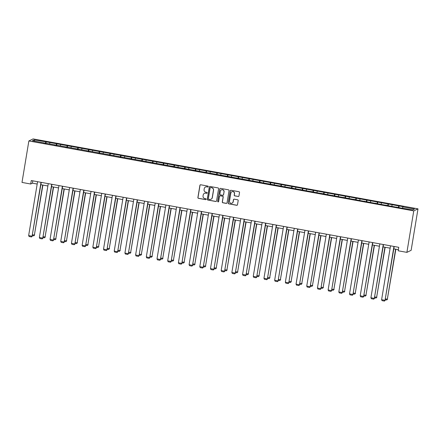 <?xml version="1.0" encoding="UTF-8"?>
<svg xmlns="http://www.w3.org/2000/svg" width="440" height="440" viewBox="0 0 440 440"><rect width="100%" height="100%" fill="white"/><g stroke="black" fill="none" stroke-linecap="round" stroke-linejoin="round"><path stroke-width="0.66" d="M208.241 186.632A0.484 0.479 -115.8 0 0 207.851 186.071L200.701 184.773A0.693 0.682 -115.8 0 0 199.914 185.328L197.89 197.538A0.693 0.682 -115.8 0 0 198.451 198.341L205.601 199.639A0.484 0.479 -115.8 0 0 206.151 199.249A0.484 0.479 -115.8 0 0 205.761 198.688L204.837 198.523A2.211 2.178 -115.8 0 1 203.044 195.96L203.209 194.942A2.211 2.178 -115.8 0 1 205.722 193.16L206.646 193.331A0.484 0.479 -115.8 0 0 207.196 192.94A0.484 0.479 -115.8 0 0 206.806 192.379L205.882 192.209A2.211 2.178 -115.8 0 1 204.089 189.651L204.254 188.634A2.211 2.178 -115.8 0 1 206.767 186.852L207.691 187.022A0.484 0.479 -115.8 0 0 208.241 186.632M238.167 196.504A0.693 0.682 -115.8 0 0 238.953 195.948L239.52 192.522A0.693 0.682 -115.8 0 0 238.959 191.725L231.017 190.278A0.693 0.682 -115.8 0 0 230.23 190.834L228.212 203.049A0.693 0.682 -115.8 0 0 228.773 203.847L236.709 205.293A0.693 0.682 -115.8 0 0 237.496 204.732L238.183 200.596A0.693 0.682 -115.8 0 0 237.622 199.793L234.223 199.177A0.693 0.682 -115.8 0 0 233.437 199.733L233.096 201.784A1.848 1.821 -115.8 0 1 230.208 202.923A1.848 1.821 -115.8 0 1 229.499 201.13L230.83 193.094A1.848 1.821 -115.8 0 1 233.717 191.956A1.848 1.821 -115.8 0 1 234.427 193.749L234.207 195.085A0.693 0.682 -115.8 0 0 234.768 195.888L238.282 196.449A0.693 0.682 -115.8 0 0 238.634 196.422M28.864 140.96L22 182.424L30.707 184.008L31.279 180.554L398.761 247.324L398.189 250.784L406.896 252.362L413.76 210.892L28.864 140.96L33.105 138.913L418 208.852L413.76 210.892M218.587 188.722A0.693 0.682 -115.8 0 0 218.031 187.919L210.089 186.478A0.693 0.682 -115.8 0 0 209.303 187.033L207.279 199.243A0.693 0.682 -115.8 0 0 207.84 200.046L215.782 201.487A0.693 0.682 -115.8 0 0 216.568 200.931L218.587 188.722M220.55 188.375L228.492 189.822A0.693 0.682 -115.8 0 1 229.053 190.619L227.035 202.835A0.693 0.682 -115.8 0 1 226.248 203.39L222.849 202.774A0.693 0.682 -115.8 0 1 222.288 201.971L223.108 197.016A0.693 0.682 -115.8 0 0 222.547 196.218L220.292 195.806A0.693 0.682 -115.8 0 0 219.505 196.367L218.653 201.52A0.484 0.479 -115.8 0 1 217.899 201.817A0.484 0.479 -115.8 0 1 217.712 201.35L219.769 188.936A0.693 0.682 -115.8 0 1 220.55 188.375M399.141 205.975L46.189 141.845L34.117 139.925L32.379 140.767L400.675 207.966L412.748 209.88L414.491 209.038L402.837 206.921L403.255 206.723L399.141 205.975L398.866 207.636M398.305 207.531L398.723 206.179M391.804 206.074L392.139 204.98M396.979 207.014L396.979 207.295M387.607 205.59L388.025 204.232M381.106 204.132L381.442 203.038M386.282 205.073L386.282 205.348M376.915 203.649L377.327 202.29M370.414 202.191L370.75 201.091M375.59 203.132L375.59 203.406M366.218 201.702L366.636 200.343M359.716 200.244L360.052 199.149M364.892 201.185L364.892 201.465M355.52 199.76L355.938 198.402M349.019 198.303L349.355 197.208M354.2 199.243L354.2 199.518M344.828 197.819L345.246 196.46M338.327 196.356L338.663 195.261M343.502 197.302L343.502 197.577M334.131 195.872L334.548 194.513M327.63 194.414L327.965 193.32M332.805 195.355L332.805 195.635M323.439 193.93L323.851 192.572M316.938 192.472L317.273 191.378M322.113 193.413L322.113 193.688M312.741 191.989L313.159 190.63M306.24 190.526L306.576 189.431M311.416 191.466L311.416 191.747M302.043 190.042L302.462 188.683M295.543 188.584L295.878 187.49M300.718 189.524L300.724 189.805M291.352 188.1L291.764 186.742M284.851 186.643L285.186 185.548M290.026 187.583L290.026 187.858M280.654 186.159L281.072 184.8M274.153 184.696L274.489 183.601M279.329 185.636L279.329 185.917M269.957 184.212L270.375 182.853M263.456 182.754L263.791 181.66M268.637 183.695L268.637 183.975M259.264 182.27L259.683 180.912M252.764 180.813L253.099 179.718M257.939 181.753L257.939 182.028M248.567 180.329L248.985 178.97M242.066 178.865L242.402 177.771M247.242 179.806L247.242 180.087M237.875 178.382L238.288 177.023M231.374 176.924L231.71 175.83M236.549 177.865L236.549 178.145M227.178 176.44L227.596 175.082M220.677 174.982L221.012 173.888M225.852 175.923L225.852 176.198M216.48 174.499L216.898 173.14M209.979 173.036L210.315 171.941M215.16 173.976L215.16 174.257M205.788 172.552L206.201 171.193M199.287 171.094L199.623 170M204.463 172.035L204.463 172.315M195.09 170.61L195.509 169.252M188.59 169.153L188.925 168.058M193.765 170.093L193.765 170.368M184.399 168.669L184.811 167.31M177.892 167.206L178.233 166.111M183.073 168.146L183.073 168.427M173.701 166.722L174.119 165.363M167.2 165.264L167.536 164.17M172.376 166.205L172.376 166.485M163.004 164.78L163.422 163.422M156.503 163.323L156.838 162.228M161.678 164.263L161.678 164.538M152.312 162.839L152.724 161.48M145.811 161.376L146.146 160.281M150.986 162.316L150.986 162.597M141.614 160.892L142.032 159.533M135.113 159.434L135.449 158.34M140.288 160.375L140.288 160.649M130.917 158.95L131.335 157.591M124.416 157.493L124.751 156.398M129.597 158.433L129.597 158.708M120.225 157.009L120.643 155.65M113.724 155.546L114.059 154.451M118.899 156.486L118.899 156.767M109.527 155.062L109.945 153.703M103.026 153.604L103.362 152.51M108.202 154.545L108.202 154.82M98.835 153.12L99.248 151.762M92.334 151.663L92.67 150.568M97.51 152.603L97.51 152.878M88.138 151.179L88.556 149.82M81.637 149.715L81.972 148.621M86.812 150.656L86.812 150.937M77.44 149.232L77.858 147.873M70.939 147.774L71.275 146.68M76.12 148.715L76.12 148.989M66.748 147.29L67.16 145.931M60.247 145.833L60.583 144.732M65.423 146.773L65.423 147.048M56.05 145.349L56.469 143.99M49.55 143.886L49.885 142.791M54.725 144.826L54.725 145.107M45.353 143.402L45.771 142.043M34.788 141.207L34.117 139.925M44.033 142.885L44.033 143.16M406.896 252.362L411.136 250.322L418 208.852M30.707 184.008L32.423 183.178L37.186 184.047M40.871 184.712L47.883 185.988M51.563 186.659L58.575 187.93M62.26 188.601L69.273 189.877M72.958 190.542L79.965 191.818M83.65 192.489L90.662 193.76M94.347 194.431L101.359 195.707M105.045 196.372L112.052 197.648M115.737 198.319L122.749 199.59M126.434 200.261L133.447 201.537M137.126 202.202L144.139 203.478M147.823 204.149L154.836 205.42M158.521 206.09L165.528 207.367M169.213 208.038L176.226 209.308M179.911 209.979L186.923 211.25M190.603 211.921L197.615 213.197M201.3 213.868L208.313 215.138M211.998 215.809L219.01 217.085M222.69 217.751L229.702 219.027M233.387 219.698L240.4 220.968M244.085 221.639L251.091 222.915M254.777 223.581L261.789 224.857M265.474 225.528L272.487 226.798M276.166 227.469L283.179 228.745M286.864 229.411L293.876 230.687M297.561 231.358L304.568 232.628M308.253 233.299L315.266 234.575M318.951 235.24L325.963 236.517M329.643 237.188L336.655 238.458M340.34 239.129L347.353 240.405M351.038 241.071L358.05 242.347M361.73 243.018L368.742 244.288M372.427 244.959L379.44 246.235M383.125 246.901L390.132 248.177M393.817 248.848L398.37 249.673M402.495 208.021L402.837 206.921M32.813 180.835L32.423 183.178M45.914 143.506L46.189 141.845M56.612 145.448L56.887 143.787M67.304 147.389L67.579 145.728M78.001 149.336L78.276 147.675M88.699 151.278L88.974 149.617M99.391 153.219L99.666 151.558M110.088 155.166L110.363 153.505M120.786 157.107L121.061 155.447M131.478 159.049L131.753 157.388M142.175 160.996L142.45 159.335M152.867 162.938L153.142 161.277M163.565 164.879L163.84 163.218M174.262 166.826L174.537 165.165M184.954 168.768L185.229 167.107M195.652 170.709L195.927 169.048M206.344 172.656L206.619 170.995M217.041 174.597L217.316 172.937M227.739 176.539L228.014 174.878M238.431 178.486L238.706 176.825M249.128 180.428L249.403 178.767M259.826 182.369L260.101 180.708M270.518 184.316L270.793 182.655M281.215 186.257L281.49 184.597M291.907 188.205L292.182 186.538M302.605 190.146L302.88 188.485M313.302 192.088L313.577 190.427M323.994 194.035L324.269 192.368M334.692 195.976L334.966 194.315M345.389 197.918L345.664 196.257M356.081 199.865L356.356 198.198M366.779 201.806L367.054 200.145M377.471 203.748L377.745 202.087M388.168 205.695L388.443 204.034M208.038 186.951A0.484 0.479 -115.8 0 1 207.806 186.962L206.882 186.797A2.211 2.178 -115.8 0 0 205.502 187M204.457 193.314A2.211 2.178 -115.8 0 1 205.838 193.105L206.762 193.276A0.484 0.479 -115.8 0 0 206.993 193.259M200.343 184.8A0.693 0.682 -115.8 0 0 200.03 185.273L198.006 197.483A0.693 0.682 -115.8 0 0 198.566 198.286L205.716 199.584A0.484 0.479 -115.8 0 0 205.948 199.568M209.732 186.505A0.693 0.682 -115.8 0 0 209.418 186.978L207.394 199.188A0.693 0.682 -115.8 0 0 207.955 199.991L215.897 201.432A0.693 0.682 -115.8 0 0 216.249 201.399M210.672 187.561A0.484 0.479 -115.8 0 0 210.122 187.952L208.346 198.671A0.484 0.479 -115.8 0 0 208.736 199.227L209.715 199.408A2.211 2.178 -115.8 0 0 212.229 197.626L213.439 190.3A2.211 2.178 -115.8 0 0 211.646 187.737L210.788 187.506A0.484 0.479 -115.8 0 0 210.441 187.578M211.09 199.199A2.211 2.178 -115.8 0 0 212.344 197.571L212.229 197.626M210.788 187.506L211.761 187.682A2.211 2.178 -115.8 0 1 213.554 190.245L212.344 197.571M219.94 195.839A0.693 0.682 -115.8 0 1 220.407 195.751L222.662 196.163A0.693 0.682 -115.8 0 1 223.223 196.961L222.404 201.916A0.693 0.682 -115.8 0 0 222.965 202.714L226.364 203.335A0.693 0.682 -115.8 0 0 226.716 203.302M220.198 188.408A0.693 0.682 -115.8 0 0 219.879 188.881L217.828 201.295A0.484 0.479 -115.8 0 0 218.449 201.839M223.96 191.879A1.848 1.821 -115.8 0 0 221.353 189.888A1.848 1.821 -115.8 0 0 220.358 191.224L219.89 194.056A0.693 0.682 -115.8 0 0 220.451 194.86L222.706 195.267A0.693 0.682 -115.8 0 0 223.487 194.711L224.076 191.823A1.848 1.821 -115.8 0 0 221.414 189.86M223.174 195.184A0.693 0.682 -115.8 0 0 223.603 194.656L223.487 194.711M224.076 191.823L223.603 194.656M231.88 191.725A1.848 1.821 -115.8 0 1 234.542 193.694L234.322 195.03A0.693 0.682 -115.8 0 0 234.883 195.833L238.282 196.449M232.161 203.099A1.848 1.821 -115.8 0 0 233.211 201.729L233.096 201.784M233.871 199.21A0.693 0.682 -115.8 0 0 233.552 199.678L233.211 201.729M230.665 190.311A0.693 0.682 -115.8 0 0 230.346 190.779L228.327 202.994A0.693 0.682 -115.8 0 0 228.882 203.792L236.825 205.233A0.693 0.682 -115.8 0 0 237.182 205.205M42.658 185.042L34.375 235.087L42.917 185.086M32.582 234.762L34.375 235.087L33.798 235.851L32.445 235.604M34.661 234.949L33.798 235.851M41.003 182.32L32.081 236.192L41.256 182.364M37.576 181.698L28.655 235.571L32.081 236.192L31.51 236.957L29.106 236.517L28.655 235.571M32.373 236.055L31.51 236.957M53.356 186.984L45.073 237.028L53.609 187.028M43.279 236.704L45.073 237.028L44.495 237.793L43.142 237.551M45.359 236.891L44.495 237.793M64.053 188.925L55.765 238.975L64.306 188.975M53.977 238.651L55.765 238.975L55.187 239.74L53.834 239.492M56.05 238.838L55.187 239.74M51.7 184.261L42.779 238.134L51.953 184.311M48.268 183.639L39.352 237.512L42.779 238.134L42.202 238.898L39.804 238.464L39.352 237.512M43.065 237.996L42.202 238.898M62.392 186.208L53.477 240.081L62.651 186.252M58.965 185.581L50.044 239.454L53.477 240.081L52.899 240.84L50.496 240.405L50.044 239.454M53.763 239.943L52.899 240.84M74.745 190.872L66.462 240.917L75.004 190.916M64.669 240.592L66.462 240.917L65.885 241.681L64.532 241.434M66.748 240.779L65.885 241.681M85.443 192.814L77.154 242.858L85.696 192.858M75.367 242.534L77.154 242.858L76.576 243.623L75.224 243.381M77.44 242.721L76.576 243.623M96.135 194.755L87.852 244.805L96.393 194.805M86.059 244.481L87.852 244.805L87.274 245.57L85.921 245.322M88.138 244.668L87.274 245.57M73.09 188.149L64.169 242.022L73.343 188.194M69.663 187.528L60.742 241.401L64.169 242.022L63.591 242.787L61.193 242.352L60.742 241.401M64.455 241.885L63.591 242.787M83.782 190.091L74.866 243.964L84.04 190.141M80.355 189.47L71.439 243.342L74.866 243.964L74.288 244.728L71.891 244.294L71.439 243.342M75.152 243.826L74.288 244.728M94.479 192.038L85.564 245.911L94.738 192.082M91.053 191.411L82.132 245.284L85.564 245.911L84.986 246.67L82.583 246.235L82.132 245.284M85.85 245.773L84.986 246.67M106.832 196.702L98.549 246.747L107.091 196.746M96.756 246.422L98.549 246.747L97.972 247.511L96.618 247.264M98.835 246.609L97.972 247.511M105.177 193.98L96.255 247.852L105.43 194.029M101.745 193.358L92.829 247.231L96.255 247.852L95.678 248.617L93.28 248.182L92.829 247.231M96.542 247.715L95.678 248.617M117.53 198.644L109.241 248.688L117.783 198.688M107.454 248.364L109.241 248.688L108.663 249.453L107.311 249.211M109.527 248.551L108.663 249.453M115.868 195.921L106.953 249.794L116.127 195.971M112.442 195.299L103.521 249.172L106.953 249.794L106.376 250.558L103.978 250.124L103.521 249.172M107.239 249.656L106.376 250.558M128.222 200.585L119.939 250.635L128.48 200.635M118.146 250.311L119.939 250.635L119.361 251.4L118.008 251.152M120.225 250.498L119.361 251.4M126.566 197.868L117.645 251.74L126.819 197.912M123.139 197.247L114.219 251.114L117.645 251.74L117.068 252.505L114.67 252.065L114.219 251.114M117.931 251.603L117.068 252.505M138.919 202.532L130.631 252.577L139.172 202.576M128.843 252.252L130.631 252.577L130.059 253.341L128.706 253.094M130.922 252.439L130.059 253.341M137.263 199.81L128.343 253.682L137.517 199.859M133.832 199.188L124.916 253.061L128.343 253.682L127.765 254.447L125.367 254.012L124.916 253.061M128.629 253.545L127.765 254.447M149.617 204.474L141.328 254.518L149.87 204.518M139.541 254.194L141.328 254.518L140.751 255.282L139.398 255.041M141.614 254.381L140.751 255.282M147.956 201.751L139.04 255.624L148.214 201.801M144.529 201.13L135.608 255.002L139.04 255.624L138.463 256.388L136.059 255.954L135.608 255.002M139.326 255.486L138.463 256.388M160.309 206.415L152.026 256.465L160.567 206.465M150.232 256.141L152.026 256.465L151.448 257.23L150.095 256.982M152.312 256.328L151.448 257.23M158.653 203.698L149.732 257.571L158.906 203.742M155.221 203.077L146.305 256.944L149.732 257.571L149.155 258.335L146.757 257.895L146.305 256.944M150.018 257.433L149.155 258.335M171.006 208.362L162.718 258.406L171.259 208.406M160.93 258.082L162.718 258.406L162.14 259.171L160.787 258.923M163.004 258.269L162.14 259.171M169.345 205.639L160.43 259.512L169.604 205.689M165.919 205.018L157.003 258.891L160.43 259.512L159.852 260.277L157.454 259.842L157.003 258.891M160.715 259.375L159.852 260.277M181.698 210.304L173.415 260.348L181.957 210.347M171.622 260.024L173.415 260.348L172.838 261.113L171.485 260.871M173.701 260.211L172.838 261.113M180.043 207.581L171.121 261.454L180.301 207.631M176.616 206.96L167.695 260.832L171.121 261.454L170.549 262.218L168.146 261.784L167.695 260.832M171.413 261.316L170.549 262.218M192.396 212.245L184.113 262.295L192.649 212.295M182.32 261.971L184.113 262.295L183.535 263.06L182.182 262.812M184.399 262.158L183.535 263.06M190.74 209.528L181.819 263.401L190.993 209.572M187.308 208.906L178.393 262.774L181.819 263.401L181.242 264.165L178.844 263.725L178.393 262.774M182.105 263.263L181.242 264.165M203.093 214.192L194.805 264.237L203.346 214.236M193.017 263.912L194.805 264.237L194.227 265.001L192.874 264.754M195.09 264.099L194.227 265.001M201.432 211.47L192.517 265.342L201.691 211.519M198.006 210.848L189.085 264.721L192.517 265.342L191.939 266.107L189.536 265.672L189.085 264.721M192.803 265.204L191.939 266.107M213.785 216.134L205.502 266.178L214.044 216.178M203.709 265.853L205.502 266.178L204.924 266.943L203.572 266.701M205.788 266.041L204.924 266.943M212.13 213.411L203.209 267.284L212.382 213.461M208.703 212.79L199.782 266.662L203.209 267.284L202.631 268.048L200.233 267.614L199.782 266.662M203.495 267.146L202.631 268.048M224.483 218.075L216.194 268.125L224.736 218.125M214.407 267.801L216.194 268.125L215.622 268.889L214.269 268.642M216.48 267.988L215.622 268.889M222.822 215.358L213.906 269.231L223.08 215.402M219.395 214.737L210.48 268.603L213.906 269.231L213.329 269.995L210.931 269.555L210.48 268.603M214.192 269.093L213.329 269.995M235.174 220.022L226.892 270.067L235.433 220.066M225.099 269.742L226.892 270.067L226.314 270.831L224.961 270.584M227.178 269.929L226.314 270.831M233.519 217.299L224.604 271.172L233.778 217.349M230.093 216.678L221.172 270.551L224.604 271.172L224.026 271.937L221.623 271.502L221.172 270.551M224.889 271.035L224.026 271.937M245.872 221.964L237.589 272.014L246.131 222.013M235.796 271.684L237.589 272.014L237.012 272.773L235.659 272.531M237.875 271.871L237.012 272.773M244.216 219.247L235.296 273.114L244.47 219.291M240.785 218.62L231.869 272.492L235.296 273.114L234.718 273.878L232.32 273.444L231.869 272.492M235.582 272.976L234.718 273.878M256.57 223.905L248.281 273.955L256.822 223.955M246.494 273.631L248.281 273.955L247.704 274.72L246.351 274.472M248.567 273.818L247.704 274.72M254.909 221.188L245.993 275.061L255.167 221.232M251.482 220.566L242.561 274.439L245.993 275.061L245.416 275.825L243.018 275.385L242.561 274.439M246.279 274.923L245.416 275.825M267.262 225.852L258.978 275.897L267.52 225.896M257.186 275.572L258.978 275.897L258.401 276.661L257.048 276.413M259.264 275.759L258.401 276.661M265.606 223.13L256.685 277.002L265.859 223.179M262.18 222.508L253.259 276.381L256.685 277.002L256.108 277.767L253.71 277.332L253.259 276.381M256.971 276.865L256.108 277.767M277.959 227.794L269.676 277.844L278.212 227.843M267.883 277.514L269.676 277.844L269.099 278.603L267.746 278.361M269.962 277.701L269.099 278.603M276.304 225.077L267.382 278.944L276.557 225.121M272.872 224.45L263.956 278.322L267.382 278.944L266.805 279.708L264.407 279.274L263.956 278.322M267.669 278.806L266.805 279.708M288.657 229.735L280.368 279.785L288.909 229.785M278.581 279.461L280.368 279.785L279.791 280.55L278.438 280.302M280.654 279.648L279.791 280.55M286.995 227.018L278.08 280.891L287.254 227.062M283.569 226.397L274.648 280.269L278.08 280.891L277.503 281.655L275.099 281.215L274.648 280.269M278.366 280.753L277.503 281.655M299.349 231.682L291.066 281.727L299.607 231.726M289.273 281.402L291.066 281.727L290.488 282.491L289.135 282.243M291.352 281.589L290.488 282.491M297.693 228.96L288.772 282.832L297.946 229.009M294.267 228.338L285.346 282.211L288.772 282.832L288.195 283.597L285.797 283.162L285.346 282.211M289.058 282.695L288.195 283.597M310.046 233.624L301.757 283.673L310.299 233.673M299.97 283.344L301.757 283.673L301.18 284.433L299.827 284.191M302.043 283.531L301.18 284.433M308.385 230.907L299.47 284.774L308.644 230.951M304.959 230.28L296.043 284.152L299.47 284.774L298.892 285.538L296.494 285.104L296.043 284.152M299.756 284.636L298.892 285.538M320.738 235.565L312.455 285.615L320.997 235.615M310.662 285.291L312.455 285.615L311.877 286.38L310.525 286.132M312.741 285.478L311.877 286.38M319.083 232.848L310.161 286.721L319.341 232.892M315.656 232.227L306.735 286.099L310.161 286.721L309.59 287.485L307.186 287.045L306.735 286.099M310.453 286.583L309.59 287.485M331.436 237.512L323.152 287.557L331.694 237.556M321.36 287.232L323.152 287.557L322.575 288.321L321.222 288.074M323.439 287.419L322.575 288.321M329.78 234.79L320.859 288.662L330.033 234.839M326.348 234.168L317.433 288.041L320.859 288.662L320.282 289.427L317.884 288.992L317.433 288.041M321.145 288.525L320.282 289.427M342.133 239.454L333.845 289.504L342.386 239.503M332.057 289.173L333.845 289.504L333.267 290.263L331.914 290.02M334.131 289.361L333.267 290.263M340.472 236.737L331.557 290.609L340.731 236.781M337.046 236.11L328.125 289.982L331.557 290.609L330.979 291.368L328.576 290.934L328.125 289.982M331.843 290.466L330.979 291.368M352.825 241.395L344.542 291.445L353.084 241.445M342.749 291.12L344.542 291.445L343.965 292.209L342.611 291.962M344.828 291.308L343.965 292.209M351.17 238.678L342.249 292.55L351.423 238.722M347.743 238.056L338.822 291.929L342.249 292.55L341.671 293.315L339.273 292.875L338.822 291.929M342.534 292.413L341.671 293.315M363.523 243.342L355.234 293.387L363.776 243.386M353.447 293.062L355.234 293.387L354.662 294.151L353.309 293.904M355.526 293.249L354.662 294.151M361.861 240.62L352.946 294.492L362.12 240.669M358.435 239.998L349.52 293.87L352.946 294.492L352.368 295.257L349.971 294.822L349.52 293.87M353.232 294.355L352.368 295.257M374.215 245.284L365.932 295.334L374.473 245.333M364.144 295.004L365.932 295.334L365.354 296.093L364.001 295.851M366.218 295.196L365.354 296.093M372.559 242.566L363.644 296.439L372.818 242.611M369.132 241.94L360.212 295.812L363.644 296.439L363.066 297.198L360.663 296.764L360.212 295.812M363.93 296.296L363.066 297.198M384.912 247.225L376.629 297.275L385.171 247.275M374.836 296.951L376.629 297.275L376.052 298.04L374.699 297.792M376.915 297.138L376.052 298.04M383.257 244.508L374.336 298.381L383.51 244.552M379.825 243.887L370.909 297.759L374.336 298.381L373.758 299.145L371.36 298.705L370.909 297.759M374.622 298.243L373.758 299.145M395.61 249.172L387.321 299.216L395.863 249.216M385.534 298.892L387.321 299.216L386.743 299.981L385.391 299.734M387.607 299.079L386.743 299.981M393.949 246.45L385.033 300.322L394.207 246.499M390.522 245.828L381.607 299.701L385.033 300.322L384.456 301.087L382.058 300.652L381.607 299.701M385.319 300.185L384.456 301.087"/></g></svg>
